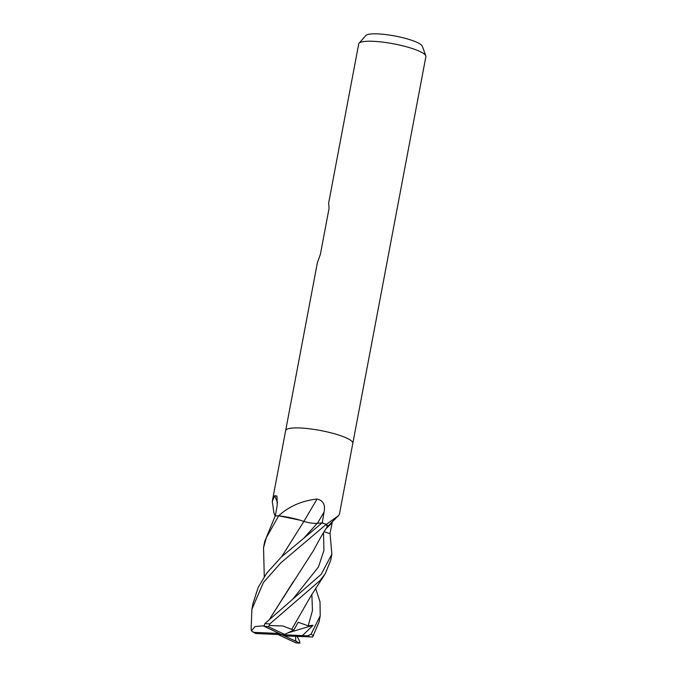 <?xml version="1.0" encoding="UTF-8"?>
<svg xmlns="http://www.w3.org/2000/svg" width="677" height="677" viewBox="0 0 677 677"><rect width="100%" height="100%" fill="white"/><g stroke="black" fill="none" stroke-linecap="round" stroke-linejoin="round"><path stroke-width="1.02" d="M352.81 443.342A34.18 6.584 -169.3 0 0 352.819 443.308A34.18 6.584 -169.3 0 0 346.895 438.188A34.18 6.584 -169.3 0 0 309.821 428.829A34.18 6.584 -169.3 0 0 285.652 430.614A34.18 6.584 -169.3 0 0 285.643 430.657M327.025 527.028A27.19 5.238 -169.3 0 0 327.126 526.926A27.19 5.238 -169.3 0 0 326.483 524.497A575.348 506.743 -145.8 0 1 327.203 523.753L338.458 515.73L339.431 514.156L352.819 443.308A34.18 6.584 -169.3 0 0 346.895 438.188A34.18 6.584 -169.3 0 0 309.821 428.829A34.18 6.584 -169.3 0 0 285.652 430.614L317.403 262.6L320.373 254.374L329.09 208.237L328.633 203.159L358.717 43.929A34.18 6.584 -169.3 0 1 359.072 43.235A34.18 6.584 -169.3 0 1 384.731 42.38A34.18 6.584 -169.3 0 1 419.96 51.503A34.18 6.584 -169.3 0 1 425.808 55.852A34.18 6.584 -169.3 0 1 425.884 56.623L352.819 443.308M332.407 521.612L329.944 533.704M425.808 55.852L422.313 46.205A28.916 5.568 -169.3 0 0 417.362 42.524A28.916 5.568 -169.3 0 0 387.557 34.806A28.916 5.568 -169.3 0 0 365.851 35.534L359.072 43.235M326.483 524.497A4.621 0.889 10.7 0 1 326.272 524.387L327.203 523.753M326.272 524.387A34.18 6.584 -169.3 0 0 322.21 522.966L324.071 512.057C325.476 504.712 323.149 500.379 317.081 499.042A578.623 78.752 117.6 0 0 303.888 521.417L300.199 520.215A27.19 5.238 -169.3 0 0 279.136 515.823A4.621 0.889 10.7 0 1 278.746 515.798A34.18 6.584 -169.3 0 0 275.319 515.984L277.231 505.152L276.995 496.106L274.71 495.632A578.623 566.784 120.8 0 1 277.545 502.825M279.136 515.823A575.348 78.304 117.6 0 1 279.694 514.867C289.874 505.973 302.34 500.701 317.081 499.042M278.746 515.798L279.694 514.867M275.116 516.128L273.906 512.768L272.264 501.462L274.71 495.632M319.984 580.57L325.138 573.927L330.706 560.353L331.865 554.226L321.169 574.341L264.851 623.61L264.115 626.327A31.904 6.144 -169.3 0 1 268.007 626.572L269.446 625.54L269.734 624.008L319.984 580.57M324.071 531.75L330.054 533.696L331.865 554.209M297.152 636.482L299.725 641.39L299.632 643.074A31.904 6.144 -169.3 0 1 295.739 642.82L278.01 634.527M264.284 576.584L263.539 547.668L266.273 537.826L278.712 515.798A34.18 6.584 -169.3 0 0 275.209 515.992L264.69 541.541M278.712 515.798L300.199 520.215M303.863 521.408C308.94 522.898 313.392 523.558 317.208 523.38L322.844 522.839M263.751 625.751L254.992 626.606L251.421 630.854L251.116 629.339L251.878 609.351L263.353 582.609L280.752 562.926L326.238 524.37A34.18 6.584 -169.3 0 0 322.057 522.915L281.302 557.044L266.704 573.216L258.191 587.391L252.978 603.554M326.238 524.37L327.194 526.765M263.802 626.174L281.877 634.696L284.636 634.391L268.007 626.572M270.055 618.372L293.454 581.441M270.013 618.414L313.789 550.096C319.662 538.884 322.997 533.366 327.228 526.706M299.945 643.226L295.654 641.161L295.646 636.414M295.654 641.161L281.877 634.696L285.931 635.982L312.622 636.972L319.045 622.045L320.162 616.138M315.609 588.338L320.026 601.861L320.213 615.867L311.022 634.247L307.73 635.864A31.904 6.144 -169.3 0 1 310.007 637.049M308.196 635.881L301.756 635.568L303.152 634.958L312.994 625.303L308.179 625.81L298.185 622.265L293.784 630.143L291.702 629.356M291.626 629.398L282.961 625.988L269.446 625.54M291.736 629.339L310.836 596.098L325.138 573.935M281.717 556.638L303.897 521.425L281.683 556.672M255.551 633.511L281.877 634.696L279.119 635.001L295.739 642.82M252.8 631.996L256.016 633.537A31.904 6.144 -169.3 0 1 253.74 632.343L251.429 630.854M301.756 635.568L281.877 634.696L277.815 633.41L253.74 632.343M312.986 625.303L287.877 632.885M278.103 634.535L279.119 635.001M284.636 634.391L293.784 630.143M276.165 632.022L277.815 633.41M325.84 528.889A575.941 507.268 -145.8 0 1 332.128 522.847M317.403 523.355A575.941 78.388 117.6 0 1 324.071 512.057M292.709 599.289L318.444 566.996L323.919 550.452L323.513 532.664M296.221 641.449L295.942 640.62M308.179 625.81L312.452 610.637L311.86 594.381M302.704 635.627L303.152 634.95M304.337 537.623L317.208 523.38M269.734 624.008A34.18 6.584 -169.3 0 0 264.851 623.61M313.459 635.669A34.18 6.584 -169.3 0 0 311.022 634.247M338.458 515.73L327.126 526.926M272.264 501.462L285.652 430.614M313.493 635.618L312.622 636.955M264.699 541.524L263.556 547.566M253.046 603.165L251.878 609.351M299.894 643.15L295.874 642.888"/></g></svg>
